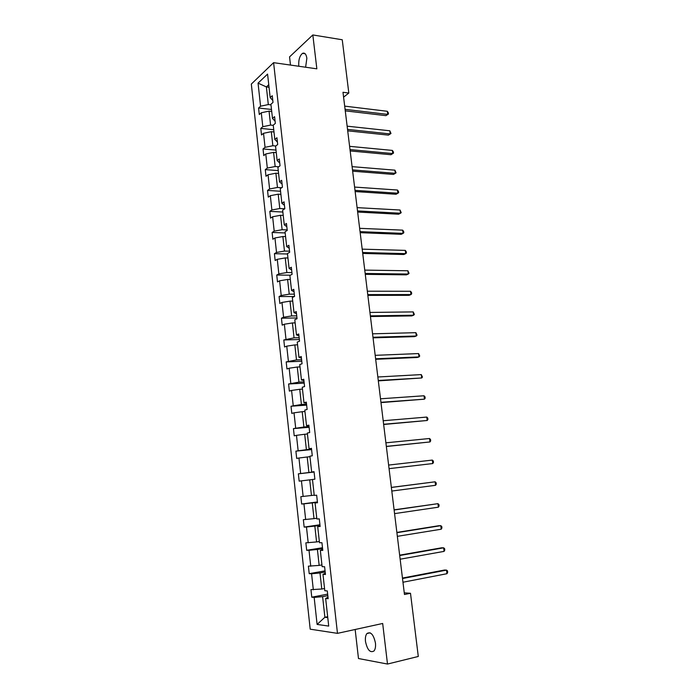 <?xml version="1.0" encoding="UTF-8"?>
<svg xmlns="http://www.w3.org/2000/svg" width="699" height="699" viewBox="0 0 699 699"><rect width="100%" height="100%" fill="white"/><g stroke="black" fill="none" stroke-linecap="round" stroke-linejoin="round"><path stroke-width="1.05" d="M375.45 643.045C373.572 634.526 370.732 631.354 366.949 633.53C365.612 635.225 365.131 637.872 365.481 641.455C367.325 649.965 370.173 653.137 374.017 650.961C375.328 649.257 375.809 646.619 375.45 643.045M305.62 67.226L306.861 58.27C306.179 54.076 304.729 52.442 302.501 53.369C299.714 55.737 298.464 59.826 298.761 65.636L298.849 66.256M355.153 629.484L358.482 658.528L387.499 664.05L418.29 656.466L410.496 593.285L404.258 592.831M251.325 84.072L310.199 629.179L337.477 633.355L273.597 62.665L251.325 84.072M273.597 62.665L316.848 68.825L312.829 34.95L289.552 56.89L290.487 65.068M312.829 34.95L342.248 39.764L348.818 93.046L342.991 92.285L404.468 594.508L410.496 593.285M327.822 595.635L322.615 596.64L324.886 617.269L317.101 624.425L314.157 597.409L311.771 597.191L327.656 594.141M327.674 616.693L324.886 617.269L327.779 617.636M322.615 596.64L314.157 597.409M325.192 572.035L320.002 572.962L321.776 589.03L310.95 589.633L311.771 597.191M313.327 589.816L311.571 573.774L309.211 573.661L325.061 570.856M322.589 548.601L317.407 549.449L319.163 565.404L308.399 566.155L309.211 573.661M310.749 566.234L309.01 550.305L306.678 550.288L322.492 547.728M320.002 525.325L314.83 526.094L316.577 541.943L305.865 542.835L306.678 550.288M308.198 542.817L306.468 526.994L304.152 527.081L319.941 524.757M317.433 502.214L312.27 502.896L314.008 518.641L303.349 519.68L304.152 527.081M305.664 519.558L303.943 503.848L301.645 504.031L317.407 501.943M312.488 479.54L309.727 479.864L311.448 495.495L300.841 496.674L301.645 504.031M303.139 496.465L301.435 480.86L299.155 481.139L298.359 473.835L314.087 472.052M309.954 456.7L307.202 456.989L308.914 472.515L298.359 473.835M300.64 473.52L298.945 458.02L296.682 458.404L295.895 451.143L311.588 449.597M307.446 434.027L304.694 434.262L306.398 449.684L295.895 451.143M298.15 450.741L296.472 435.346L294.227 435.818L293.44 428.609L309.107 427.29M304.947 411.493L302.204 411.702L303.899 427.019L293.44 428.609M295.686 428.111L294.017 412.821L291.789 413.389L291.011 406.233L306.651 405.132M302.466 389.125L299.731 389.282L301.409 404.503L291.011 406.233M293.231 405.63L291.579 390.444L289.36 391.108L288.591 383.996L304.205 383.122M300.011 366.896L297.276 367.027L298.945 382.135L288.591 383.996M290.793 383.305L289.15 368.224L286.957 368.976L286.188 361.916L301.776 361.252M297.564 344.825L294.838 344.913L296.49 359.924L286.188 361.916M288.381 361.13L286.739 346.154L284.563 346.992L283.803 339.976L299.355 339.531M295.135 322.894L292.409 322.947L294.061 337.853L283.803 339.976M285.978 339.111L284.353 324.222L282.195 325.157L281.435 318.194L296.961 317.949M292.724 301.112L290.006 301.129L291.64 315.939L283.584 317.232L281.435 318.194M283.584 317.232L281.977 302.449L279.836 303.462L279.084 296.542L294.41 296.516M290.321 279.478L287.612 279.451L289.237 294.165L281.216 295.494L279.084 296.542M281.216 295.494L279.617 280.806L277.494 281.915L276.743 275.039L290.373 275.196M287.944 257.983L285.236 257.922L286.852 272.54L278.857 273.903L276.743 275.039M278.857 273.903L277.267 259.32L275.161 260.509L274.419 253.685L287.507 253.999M285.576 236.629L282.877 236.533L284.476 251.055L276.524 252.461L274.419 253.685M276.524 252.461L274.943 237.966L272.846 239.25L272.112 232.461L285.175 232.95M283.226 215.423L280.535 215.292L282.125 229.709L274.2 231.151L272.112 232.461M274.2 231.151L272.627 216.76L270.557 218.123L269.823 211.378L282.859 212.033M280.893 194.348L278.202 194.182L279.783 208.512L271.885 209.988L269.823 211.378M271.885 209.988L270.33 195.685L268.267 197.127L267.542 190.434L280.552 191.255M278.578 173.413L275.887 173.212L277.459 187.446L269.596 188.966L267.542 190.434M269.596 188.966L268.049 174.75L266.004 176.279L265.279 169.621L278.263 170.608M276.271 152.618L273.589 152.382L275.153 166.519L267.315 168.075L265.279 169.621M267.315 168.075L265.777 153.955L263.75 155.562L263.034 148.948L275.991 150.102M273.982 131.954L271.308 131.683L272.855 145.733L265.052 147.323L263.034 148.948M265.052 147.323L263.523 133.299L261.513 134.977L260.797 128.406L273.737 129.717M271.71 111.421L269.036 111.124L270.583 125.077L262.807 126.702L260.797 128.406M262.807 126.702L261.286 112.766L259.285 114.531L258.578 108.004L271.492 109.463M269.036 87.253L266.371 86.912L268.311 104.562L260.57 106.213L258.578 108.004M260.57 106.213L258.053 83.129L267.577 74.085L270.181 97.589L272.261 95.711L273.012 102.412L270.915 104.256L272.488 118.446L274.593 116.654L275.345 123.4L273.23 125.165L274.812 139.442L276.935 137.738L277.686 144.518L275.563 146.205L277.154 160.587L279.294 158.953L280.054 165.785L277.914 167.384L279.513 181.862L281.671 180.325L282.431 187.201L280.273 188.713L281.889 203.287L284.056 201.828L284.825 208.748L282.649 210.181L284.275 224.851L286.459 223.479L287.237 230.452L285.043 231.788L286.677 246.564L288.888 245.279L289.666 252.295L287.455 253.554L289.098 268.416L291.326 267.228L292.112 274.296L289.875 275.458L291.535 290.426L293.781 289.325L294.567 296.437L292.322 297.512L293.991 312.584L296.254 311.571L297.049 318.735L294.786 319.714L296.463 334.891L298.744 333.973L299.539 341.182L297.258 342.073L298.954 357.346L301.252 356.525L302.055 363.786L299.749 364.581L301.452 379.968L303.768 379.242L304.581 386.556L302.265 387.246L303.978 402.738L306.311 402.108L307.132 409.474L304.79 410.068L306.52 425.665L308.871 425.132L309.692 432.55L307.333 433.048L309.072 448.758L311.448 448.321L312.278 455.792L309.902 456.194L311.649 472.008L314.043 471.676L314.882 479.191L312.479 479.488L314.244 495.416L316.656 495.189L317.495 502.764L315.074 502.957L316.857 518.999L319.286 518.876L320.133 526.496L317.696 526.592L319.487 542.739L321.942 542.721L322.789 550.401L320.334 550.384L322.134 566.653L324.607 566.74L325.463 574.473L322.982 574.351L324.799 590.734L327.298 590.935L328.163 598.72L325.655 598.484L328.713 626.086L317.101 624.425M325.332 573.241L322.982 574.351M324.554 588.514L321.776 589.03M320.002 572.962L311.571 573.774M322.693 549.493L320.334 550.384M321.942 564.923L319.163 565.404M317.407 549.449L309.01 550.305M320.072 525.91L317.696 526.592M319.347 541.507L316.577 541.943M314.83 526.094L306.468 526.994M317.468 502.485L315.074 502.957M316.769 518.247L314.008 518.641M312.27 502.896L303.943 503.848M314.209 495.145L311.448 495.495M309.727 479.864L301.435 480.86M314.061 471.808L311.649 472.008M314.069 471.93L308.914 472.515M307.202 456.989L298.945 458.02M311.501 448.758L309.072 448.758M311.544 449.177L306.398 449.684M304.694 434.262L296.472 435.346M308.949 425.866L306.52 425.665M309.037 426.582L303.899 427.019M302.204 411.702L294.017 412.821M306.424 403.14L303.978 402.738M306.538 404.144L301.409 404.503M299.731 389.282L291.579 390.444M303.916 380.562L301.452 379.968M304.065 381.846L298.945 382.135M297.276 367.027L289.15 368.224M301.426 358.133L298.954 357.346M301.601 359.705L296.49 359.924M294.838 344.913L286.739 346.154M298.954 335.861L296.463 334.891M299.155 337.713L294.061 337.853M292.409 322.947L284.353 324.222M296.49 313.746L293.991 312.584M296.726 315.861L291.64 315.939M290.006 301.129L281.977 302.449M294.052 291.771L291.535 290.426M294.314 294.165L289.237 294.165M287.612 279.451L279.617 280.806M291.623 269.945L289.098 268.416M291.92 272.601L286.852 272.54M285.236 257.922L277.267 259.32M289.22 248.267L286.677 246.564M289.543 251.186L284.476 251.055M282.877 236.533L274.943 237.966M286.826 226.729L284.275 224.851M287.175 229.91L282.125 229.709M280.535 215.292L272.627 216.76M284.449 205.34L281.889 203.287M284.79 208.774L279.783 208.512M278.202 194.182L270.33 195.685M282.081 184.09L279.513 181.862M281.68 187.725L277.459 187.446M275.887 173.212L268.049 174.75M279.74 162.981L277.154 160.587M278.691 166.799L275.153 166.519M273.589 152.382L265.777 153.955M277.407 142.011L274.812 139.442M275.817 146.004L272.855 145.733M271.308 131.683L263.523 133.299M275.091 121.18L272.488 118.446M273.257 125.357L270.583 125.077M269.036 111.124L261.286 112.766M272.793 100.481L270.181 97.589M387.499 664.05L382.676 623.473L337.477 633.355M343.585 97.144L348.818 93.046M270.985 104.876L268.311 104.562M268.748 84.701L266.371 86.912L258.053 83.129M327.988 597.164L325.655 598.484M345.262 110.853L385.927 115.65L387.709 114.4L345.079 109.332M387.307 111.281L388.312 112.766L388.469 114.007L387.709 114.4L387.307 111.281L344.686 106.126M388.469 114.007L385.927 115.65M347.709 130.835L388.434 135.117L390.234 133.928L347.534 129.394M389.824 130.783L390.994 133.492L390.234 133.928L389.824 130.783L347.141 126.17M390.994 133.492L388.434 135.117M350.173 150.94L390.959 154.715L392.768 153.57L350.007 149.586M392.357 150.416L393.362 151.84L393.52 153.098L392.768 153.57L392.357 150.416L349.614 146.336M393.52 153.098L390.959 154.715M352.654 171.185L393.493 174.427L395.319 173.335L352.497 169.901M394.909 170.163L396.071 172.828L395.319 173.335L394.909 170.163L352.095 166.642M355.144 191.552L396.053 194.261L397.88 193.23L354.996 190.355M397.469 190.032L398.474 191.404L398.631 192.679L397.88 193.23L397.469 190.032L354.594 187.07M357.652 212.05L398.622 214.217L400.466 213.239L357.521 210.932M400.055 210.023L401.217 212.653L400.466 213.239L400.055 210.023L357.11 207.629M360.177 232.68L401.209 234.305L403.07 233.379L360.055 231.649M402.65 230.146L403.646 231.456L403.812 232.75L403.07 233.379L402.65 230.146L359.644 228.32M362.72 253.44L403.804 254.515L405.682 253.65L362.606 252.496M405.263 250.391L406.259 251.675L406.425 252.968L405.682 253.65L405.263 250.391L362.196 249.15M365.28 274.34L406.425 274.847L408.312 274.043L365.175 273.484M407.893 270.766L409.055 273.326L408.312 274.043L407.893 270.766L364.756 270.111M367.849 295.371L409.055 295.319L410.96 294.567L367.761 294.602M410.531 291.273L411.528 292.488L411.694 293.807L410.96 294.567L410.531 291.273L367.342 291.203M370.444 316.533L411.711 315.913L413.625 315.223L370.356 315.861M413.196 311.903L414.358 314.41L413.625 315.223L413.196 311.903L369.946 312.444M373.048 337.844L414.376 336.638L416.307 336.009L372.978 337.259M415.879 332.672L417.041 335.153L416.307 336.009L415.879 332.672L372.558 333.816M375.678 359.295L417.058 357.495L419.007 356.927L375.616 358.797M418.57 353.563L419.732 356.027L419.007 356.927L418.57 353.563L375.188 355.337M378.316 380.876L421.724 377.976L378.273 380.474M421.287 374.594L422.449 377.032L421.724 377.976L421.287 374.594L377.844 376.988M380.981 402.607L424.459 399.164L380.938 402.301M424.022 395.765L425.001 396.814L425.175 398.177L424.459 399.164L424.022 395.765L380.509 398.788M383.655 424.485L427.211 420.492L383.629 424.267M426.766 417.067L427.753 418.089L427.928 419.452L427.211 420.492L426.766 417.067L383.201 420.737M386.346 446.504L429.981 441.951L386.337 446.381M429.536 438.5L430.514 439.488L430.689 440.868L429.981 441.951L429.536 438.5L385.9 442.825M389.063 468.662L432.768 463.551L389.063 468.645M432.323 460.082L433.301 461.034L433.476 462.423L432.768 463.551L432.323 460.082L388.627 465.071M391.361 487.456L435.119 481.803L435.573 485.298L391.807 491.056M391.353 487.395L435.119 481.803L436.097 482.721L436.281 484.119L435.573 485.298M394.122 509.999L437.941 503.664L438.395 507.177L394.568 513.625M394.105 509.833L437.941 503.664L438.92 504.547L439.103 505.954L438.395 507.177M396.901 532.69L440.781 525.665L441.235 529.213L397.347 536.334M396.866 532.42L438.719 525.735L440.781 525.665L441.759 526.513L441.934 527.928L441.235 529.213M399.697 555.53L443.638 547.815L444.101 551.38L400.143 559.209M399.653 555.163L441.567 547.815L443.638 547.815L444.608 548.628L444.791 550.052L444.101 551.38M402.51 578.527L446.512 570.113L446.976 573.704L402.965 582.232M402.449 578.056L444.424 570.043L446.512 570.113L447.491 570.882L447.675 572.315L446.976 573.704M370.138 632.813L366.949 633.53M305.166 53.771L302.501 53.369"/></g></svg>
